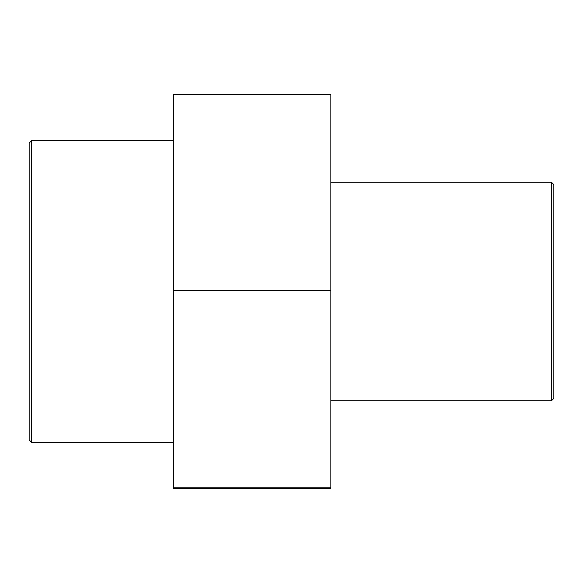 <?xml version="1.0" encoding="UTF-8"?>
<svg xmlns="http://www.w3.org/2000/svg" width="583" height="583" viewBox="0 0 583 583"><rect width="100%" height="100%" fill="white"/><g stroke="black" fill="none" stroke-linecap="round" stroke-linejoin="round"><path stroke-width="0.87" d="M173.442 290.684L173.442 488.671L330.853 488.671L330.853 94.329L173.442 94.329L173.442 290.684L330.853 290.684M173.442 487.854L330.853 487.854M553.85 201.631L553.85 381.369M551.409 400.783L553.85 398.335L553.85 184.665L551.409 182.217L551.409 400.783L330.853 400.783M29.15 143.032L29.15 439.968L31.591 442.41L31.591 140.59L29.15 143.032M173.442 442.41L31.591 442.41M551.409 182.217L330.853 182.217M173.442 140.59L31.591 140.59"/></g></svg>
